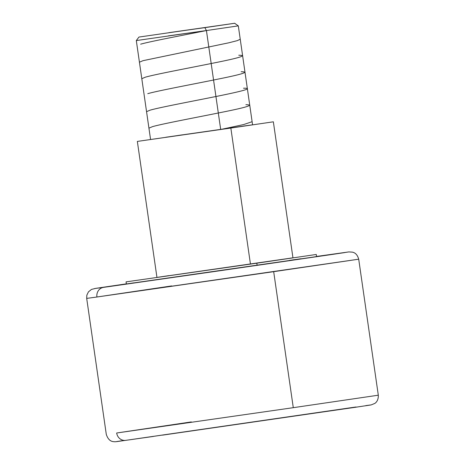 <?xml version="1.0" encoding="UTF-8"?>
<svg xmlns="http://www.w3.org/2000/svg" width="465" height="465" viewBox="0 0 465 465"><rect width="100%" height="100%" fill="white"/><g stroke="black" fill="none" stroke-linecap="round" stroke-linejoin="round"><path stroke-width="0.7" d="M98.888 287.893L126.352 283.848L103.556 287.37A8.591 7.946 82 0 0 96.918 297.013L86.693 298.391L106.293 434.397C107.781 438.908 110.147 441.326 113.402 441.645C116.157 441.901 114.855 441.791 125.707 440.361A8.591 7.934 -98 0 1 116.669 432.996A8.591 7.934 82 0 0 125.701 440.361L355.632 407.253L371.151 404.916L374.761 403.44C375.249 403.155 378.551 401.08 378.307 395.198L358.707 259.197L96.918 297.013A8.591 7.946 -98 0 1 103.556 287.37L269.27 263.614L344.681 252.6L316.555 256.442L348.895 251.92L352.557 252.158C353.946 252.588 357.056 253.338 358.707 259.197L273.682 271.67L293.281 407.677L378.307 395.198L293.281 407.677L273.682 271.67L96.918 297.013L171.719 285.917M355.969 406.985L125.318 440.419M116.669 432.996L293.281 407.677L116.669 432.996L191.318 421.918M183.687 30.603L195.37 28.935L183.687 30.603M168.196 35.892L206.431 30.551L136.309 40.565L150.567 139.512L220.689 129.491L206.431 30.551L204.844 27.65L168.9 32.666L234.813 23.25L204.844 27.65L206.431 30.551L238.313 25.871L206.431 30.551L220.689 129.491L252.571 124.812L165.813 137.251M137.349 141.412L230.843 128.055L137.349 141.412L156.949 277.419L250.443 264.056L230.843 128.055L273.356 121.813L230.843 128.055L250.443 264.056L292.956 257.819L156.955 277.419M126.067 281.871L256.82 263.19L126.067 281.871L126.375 283.999L257.122 265.312L256.82 263.19L316.27 254.465L256.82 263.19L257.122 265.312L316.037 256.686L126.916 283.9M125.742 440.355L153.299 436.461M162.535 435.141L361.014 406.457M365.292 405.817L370.326 405.05M370.506 404.98L365.839 405.608M121.754 440.779L116.727 441.547M116.541 441.616L121.208 440.989M126.352 283.848L94.686 288.538L108.868 286.626L220.869 270.607L333.515 254.256L348.459 251.972L316.555 256.442M128.363 283.673L133.926 282.842M289.288 260.4L300.995 258.743M314.904 256.796L316.194 256.628M158.373 277.187L168.731 275.652M290.189 258.185L292.95 257.819L273.356 121.813M177.909 135.489L182.454 134.833M244.218 125.969L252.571 124.812L238.313 25.871L234.622 23.267L138.93 37.066L234.813 23.25M154.287 139.012L248.856 125.318M220.689 129.491L243.631 124.562L252.123 121.696M148.934 128.154L152.503 126.643C162.518 123.754 197.398 117.273 222.473 112.158C246.816 107.299 254.622 104.817 245.886 104.701M146.556 111.664L150.131 110.153C159.024 107.589 187.36 102.219 211.494 97.4C239.568 91.838 255.279 88.054 243.509 88.21M147.754 93.663C157.705 90.785 192.556 84.31 217.783 79.16C242.073 74.319 249.856 71.843 241.132 71.72M141.802 78.684L145.376 77.173C155.252 74.307 190.208 67.814 215.522 62.647C239.731 57.817 247.473 55.341 238.754 55.23M139.43 62.194L142.999 60.683L228.856 42.792L237.377 40.612L240.242 39.24M140.622 44.187C149.869 41.507 181.617 35.543 206.431 30.551M316.27 254.465L316.578 256.587M86.693 298.391L86.839 295.176L88.449 291.851L91.471 289.428L95.645 288.387M96.127 288.312L97.923 288.038M136.309 40.565L138.93 37.066"/></g></svg>
